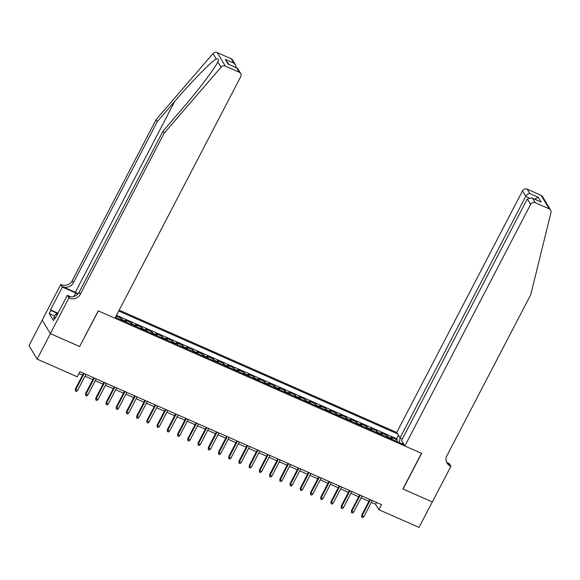 <?xml version="1.0" encoding="UTF-8"?>
<svg xmlns="http://www.w3.org/2000/svg" width="580" height="580" viewBox="0 0 580 580"><rect width="100%" height="100%" fill="white"/><g stroke="black" fill="none" stroke-linecap="round" stroke-linejoin="round"><path stroke-width="0.87" d="M402.382 438.973L400.012 437.929L396.727 432.47L119.175 310.162M42.246 320.16L29 345.615L37.127 359.121L77.256 376.804L79.909 371.708L381.553 504.629L378.899 509.726L419.028 527.416L432.296 501.932L402.897 488.976L421.471 453.299L98.361 310.916L79.685 346.419M392.211 439.357A4.691 1.421 -66.2 0 0 392.036 438.589L391.239 437.255L397.373 439.959L396.662 441.322M388.122 437.559A4.691 1.421 -66.2 0 0 387.947 436.791L387.15 435.457L386.439 436.812M387.15 435.457L381.009 432.752L381.814 434.087A4.691 1.421 -66.2 0 1 381.988 434.855M371.758 430.346A4.691 1.421 -66.2 0 0 371.591 429.577L370.787 428.243L376.92 430.947L376.217 432.31M361.536 425.843A4.691 1.421 -66.2 0 0 361.362 425.075L360.564 423.741L366.698 426.445L365.987 427.801M351.313 421.334A4.691 1.421 -66.2 0 0 351.139 420.565L350.334 419.231L356.475 421.935L355.765 423.298M341.083 416.832A4.691 1.421 -66.2 0 0 340.917 416.063L340.112 414.729L346.245 417.433L345.542 418.789M330.861 412.322A4.691 1.421 -66.2 0 0 330.687 411.553L329.889 410.22L336.023 412.924L335.312 414.287M320.638 407.82A4.691 1.421 -66.2 0 0 320.464 407.051L319.66 405.717L325.793 408.422L325.09 409.777M310.409 403.31A4.691 1.421 -66.2 0 0 310.235 402.542L309.437 401.208L315.571 403.912L314.868 405.275M300.186 398.808A4.691 1.421 -66.2 0 0 300.012 398.039L299.215 396.705L305.348 399.41L304.638 400.765M289.964 394.298A4.691 1.421 -66.2 0 0 289.79 393.53L288.985 392.196L295.118 394.9L294.415 396.263M279.734 389.796A4.691 1.421 -66.2 0 0 279.56 389.028L278.762 387.694L284.896 390.398L284.185 391.754M269.512 385.287A4.691 1.421 -66.2 0 0 269.337 384.518L268.54 383.184L274.673 385.888L273.963 387.251M259.289 380.784A4.691 1.421 -66.2 0 0 259.115 380.016L258.31 378.682L264.444 381.386L263.74 382.742M249.059 376.275A4.691 1.421 -66.2 0 0 248.885 375.507L248.088 374.173L254.221 376.877L253.511 378.24M238.837 371.773A4.691 1.421 -66.2 0 0 238.663 371.004L237.858 369.67L243.999 372.375L243.288 373.73M228.614 367.263A4.691 1.421 -66.2 0 0 228.44 366.495L227.636 365.161L233.769 367.865L233.066 369.228M218.385 362.761A4.691 1.421 -66.2 0 0 218.21 361.993L217.413 360.658L223.546 363.363L222.836 364.719M208.162 358.251A4.691 1.421 -66.2 0 0 207.988 357.483L207.183 356.149L213.324 358.853L212.613 360.216M197.939 353.749A4.691 1.421 -66.2 0 0 197.765 352.981L196.961 351.647L203.094 354.351L202.391 355.707M187.71 349.24A4.691 1.421 -66.2 0 0 187.536 348.471L186.738 347.137L192.872 349.841L192.161 351.204M177.487 344.738A4.691 1.421 -66.2 0 0 177.313 343.969L176.508 342.635L182.649 345.339L181.939 346.695M167.257 340.228A4.691 1.421 -66.2 0 0 167.091 339.459L166.286 338.125L172.419 340.83L171.716 342.193M157.035 335.726A4.691 1.421 -66.2 0 0 156.861 334.957L156.063 333.623L162.197 336.327L161.487 337.683M146.812 331.216A4.691 1.421 -66.2 0 0 146.638 330.448L145.834 329.114L151.975 331.818L151.264 333.181M136.583 326.714A4.691 1.421 -66.2 0 0 136.416 325.945L135.611 324.611L141.745 327.316L141.041 328.671M126.36 322.204A4.691 1.421 -66.2 0 0 126.186 321.436L125.389 320.102L131.522 322.806L130.812 324.169M116.123 316.027L121.293 318.304L120.589 319.66M115.42 317.383L403.999 444.555M397.59 433.891L118.733 311.01M397.373 439.959L396.633 438.741L116.507 315.295M116.138 317.702A4.691 1.421 -66.2 0 0 115.964 316.934L115.797 316.658M121.293 318.304L122.097 319.638A4.691 1.421 113.8 0 1 122.271 320.406M131.522 322.806L132.32 324.14A4.691 1.421 113.8 0 1 132.494 324.909M141.745 327.316L142.549 328.65A4.691 1.421 113.8 0 1 142.724 329.418M151.975 331.818L152.772 333.152A4.691 1.421 113.8 0 1 152.946 333.921M162.197 336.327L162.994 337.661A4.691 1.421 113.8 0 1 163.168 338.43M172.419 340.83L173.224 342.164A4.691 1.421 113.8 0 1 173.398 342.932M182.649 345.339L183.447 346.673A4.691 1.421 113.8 0 1 183.621 347.442M192.872 349.841L193.669 351.175A4.691 1.421 113.8 0 1 193.843 351.944M203.094 354.351L203.899 355.685A4.691 1.421 113.8 0 1 204.073 356.454M213.324 358.853L214.121 360.187A4.691 1.421 113.8 0 1 214.295 360.956M223.546 363.363L224.351 364.697A4.691 1.421 113.8 0 1 224.518 365.465M233.769 367.865L234.574 369.199A4.691 1.421 113.8 0 1 234.748 369.967M243.999 372.375L244.796 373.709A4.691 1.421 113.8 0 1 244.97 374.477M254.221 376.877L255.026 378.211A4.691 1.421 113.8 0 1 255.193 378.979M264.444 381.386L265.248 382.72A4.691 1.421 113.8 0 1 265.423 383.489M274.673 385.888L275.471 387.223A4.691 1.421 113.8 0 1 275.645 387.991M284.896 390.398L285.701 391.732A4.691 1.421 113.8 0 1 285.875 392.5M295.118 394.9L295.923 396.234A4.691 1.421 113.8 0 1 296.097 397.003M305.348 399.41L306.146 400.744A4.691 1.421 113.8 0 1 306.32 401.512M315.571 403.912L316.375 405.246A4.691 1.421 113.8 0 1 316.549 406.014M325.793 408.422L326.598 409.755A4.691 1.421 113.8 0 1 326.772 410.524M336.023 412.924L336.82 414.258A4.691 1.421 113.8 0 1 336.994 415.026M346.245 417.433L347.05 418.767A4.691 1.421 113.8 0 1 347.224 419.536M356.475 421.935L357.273 423.27A4.691 1.421 113.8 0 1 357.447 424.038M366.698 426.445L367.495 427.779A4.691 1.421 113.8 0 1 367.669 428.548M376.92 430.947L377.725 432.281A4.691 1.421 113.8 0 1 377.899 433.05M79.786 346.594L50.395 333.638L37.127 359.121M371.323 502.367L375.601 504.252L378.899 509.726M78.96 373.534L82.578 375.122M85.021 376.202L92.807 379.632M95.243 380.705L103.03 384.134M105.473 385.214L113.252 388.643M115.696 389.716L123.482 393.146M125.918 394.226L133.704 397.655M136.148 398.728L143.927 402.158M146.37 403.238L154.157 406.667M156.593 407.74L164.379 411.169M166.822 412.25L174.602 415.679M177.045 416.752L184.832 420.181M187.268 421.261L195.054 424.69M197.497 425.763L205.276 429.193M207.72 430.273L215.506 433.702M217.942 434.775L225.729 438.204M228.172 439.285L235.951 442.714M238.394 443.787L246.181 447.216M248.617 448.297L256.404 451.726M258.847 452.799L266.633 456.228M269.069 457.308L276.856 460.738M279.292 461.81L287.078 465.24M289.521 466.32L297.308 469.749M299.744 470.822L307.531 474.251M309.974 475.332L317.753 478.761M320.196 479.834L327.983 483.263M330.419 484.343L338.205 487.773M340.649 488.846L348.428 492.275M350.871 493.355L358.657 496.784M361.094 497.858L368.88 501.287M376.55 502.425L375.601 504.252M403.122 443.098L402.31 443.809M399.185 442.431L400.178 438.001M396.633 438.741L398.431 435.297M369.83 499.467L361.666 515.149L362.058 515.808L370.431 499.728M363.899 516.62L362.71 517.621L361.688 517.164L362.058 515.808L363.899 516.62L372.273 500.54M361.688 517.164L361.666 515.149M54.477 318.71L53.679 318.087L55.796 314.012L57.884 313.425M57.065 314.991L55.796 314.012M404.854 445.976L530.613 204.392L527.336 198.94L401.57 440.517L404.854 445.976L421.624 453.364L403.057 489.041L432.346 501.954L450.921 466.276L449.326 463.63L447.028 462.615M396.727 432.47L522.493 190.885A3.516 3.277 -31 0 1 527.148 189.181L541.104 195.329A3.516 3.277 -31 0 1 542.532 196.576L550.652 210.083A3.516 3.277 149 0 1 551 212.476L530.751 294.683L446.912 455.735A8.207 7.649 149 0 0 447.035 463.123A8.207 7.649 149 0 0 450.355 466.03L450.921 466.276M527.148 189.181L529.772 193.546L538.262 197.287L541.14 202.065L532.65 198.324L535.275 202.688L549.231 208.836L541.104 195.329M400.012 437.929L525.77 196.344L522.493 190.885M550.652 210.083A3.516 3.277 149 0 0 549.231 208.836M535.275 202.688A3.516 3.277 149 0 0 530.613 204.392M446.52 462.079A8.207 7.649 149 0 0 449.152 464.029L450.355 466.03M529.772 193.546C528.221 193.582 526.886 194.518 525.77 196.344L528.786 197.671M538.262 197.287L534.832 199.201M541.14 202.065L531.838 197.881L527.336 198.94M532.65 198.324L531.838 197.881M78.191 293.647A15.276 3.045 27.5 0 0 75.335 292.313L62.553 286.68L60.784 284.432L42.217 320.109L50.344 333.616L79.634 346.521L98.209 310.844L114.978 318.239L240.736 76.654A3.516 3.277 149 0 0 239.257 72.246L225.301 66.091A3.516 3.277 149 0 0 221.118 67.106L164.184 133.146L80.344 294.205A8.207 7.649 -31 0 1 69.477 298.185L68.911 297.939L50.344 333.616M164.184 133.146L162.987 131.153L180.438 110.896C197.186 91.64 214.868 68.44 217.899 61.763C218.986 59.493 218.421 58.551 216.202 58.942C210.931 61.893 191.342 81.939 174.718 101.391L157.26 121.641L73.421 282.699A8.207 7.649 -31 0 1 62.553 286.68M217.768 62.024L221.118 67.106M157.26 121.641L156.063 119.639L72.225 280.698A8.207 7.649 -31 0 1 61.349 284.678M69.477 298.185L68.273 296.184A8.207 7.649 -31 0 0 79.141 292.204L162.987 131.153M239.257 72.246L236.633 67.882L228.15 64.141L225.272 59.363L233.762 63.097L231.137 58.739L217.181 52.584L225.301 66.091M216.202 58.942L212.99 53.599L156.063 119.639M68.911 297.939L67.323 295.293L55.433 318.123L55.086 317.536L55.615 317.775M54.774 315.984L49.249 313.555L53.49 320.595L55.086 317.536M49.249 313.555L50.844 310.496L50.496 309.909L62.379 287.078L60.784 284.432M77.908 293.973A13.195 2.632 27.5 0 0 75.726 292.958L62.379 287.078M67.323 295.293L70.803 296.822M212.99 53.599A3.516 3.277 -31 0 1 217.181 52.584M231.137 58.739A3.516 3.277 -31 0 1 232.558 59.979L235.545 64.945L236.198 67.599M50.496 309.909L57.993 313.214M57.645 313.49L50.844 310.496M236.633 67.882L237.698 68.527L240.686 73.486M228.15 64.141L237.104 68.005M225.272 59.363L228.999 64.431M233.762 63.097L235.545 64.945M359.607 494.958L351.437 510.647L351.835 511.299L360.202 495.226M353.677 512.111L352.488 513.111L351.465 512.662L351.835 511.299L353.677 512.111L362.043 496.038M351.465 512.662L351.437 510.647M349.377 490.455L341.214 506.137L341.613 506.797L349.979 490.716M343.447 507.609L342.265 508.609L341.243 508.152L341.613 506.797L343.447 507.609L351.821 491.528M341.243 508.152L341.214 506.137M339.155 485.946L330.992 501.635L331.383 502.287L339.757 486.214M333.224 503.099L332.036 504.1L331.013 503.65L331.383 502.287L333.224 503.099L341.598 487.026M331.013 503.65L330.992 501.635M328.933 481.443L320.762 497.125L321.161 497.785L329.527 481.704M323.002 498.597L321.813 499.598L320.791 499.141L321.161 497.785L323.002 498.597L331.368 482.516M320.791 499.141L320.762 497.125M318.703 476.934L310.539 492.623L310.931 493.275L319.305 477.202M312.772 494.087L311.59 495.088L310.568 494.638L310.931 493.275L312.772 494.087L321.146 478.014M310.568 494.638L310.539 492.623M308.48 472.432L300.317 488.113L300.708 488.773L309.082 472.693M302.55 489.585L301.361 490.586L300.339 490.129L300.708 488.773L302.55 489.585L310.916 473.505M300.339 490.129L300.317 488.113M298.258 467.922L290.087 483.611L290.486 484.264L298.852 468.19M292.327 485.076L291.138 486.076L290.116 485.627L290.486 484.264L292.327 485.076L300.694 469.002M290.116 485.627L290.087 483.611M288.028 463.42L279.864 479.102L280.256 479.762L288.63 463.681M282.098 480.573L280.916 481.574L279.894 481.117L280.256 479.762L282.098 480.573L290.471 464.493M279.894 481.117L279.864 479.102M277.805 458.911L269.642 474.599L270.034 475.252L278.407 459.179M271.875 476.064L270.686 477.064L269.664 476.615L270.034 475.252L271.875 476.064L280.242 459.991M269.664 476.615L269.642 474.599M267.576 454.408L259.412 470.09L259.811 470.75L268.177 454.669M261.652 471.562L260.464 472.562L259.441 472.105L259.811 470.75L261.652 471.562L270.019 455.481M259.441 472.105L259.412 470.09M257.353 449.899L249.19 465.588L249.581 466.24L257.955 450.167M251.423 467.052L250.241 468.053L249.219 467.603L249.581 466.24L251.423 467.052L259.796 450.979M249.219 467.603L249.19 465.588M247.131 445.397L238.967 461.078L239.359 461.738L247.732 445.658M241.2 462.55L240.011 463.55L238.989 463.094L239.359 461.738L241.2 462.55L249.567 446.47M238.989 463.094L238.967 461.078M236.901 440.887L228.737 456.576L229.136 457.228L237.503 441.155M230.978 458.04L229.789 459.041L228.767 458.591L229.136 457.228L230.978 458.04L239.344 441.967M228.767 458.591L228.737 456.576M226.679 436.385L218.515 452.066L218.906 452.726L227.28 436.646M220.748 453.538L219.566 454.539L218.544 454.082L218.906 452.726L220.748 453.538L229.122 437.458M218.544 454.082L218.515 452.066M216.456 431.875L208.285 447.564L208.684 448.217L217.05 432.143M210.525 449.029L209.337 450.029L208.314 449.58L208.684 448.217L210.525 449.029L218.892 432.955M208.314 449.58L208.285 447.564M206.226 427.373L198.063 443.055L198.462 443.714L206.828 427.634M200.303 444.526L199.114 445.527L198.092 445.07L198.462 443.714L200.303 444.526L208.669 428.446M198.092 445.07L198.063 443.055M196.004 422.863L187.84 438.552L188.232 439.205L196.606 423.132M190.073 440.017L188.884 441.017L187.862 440.568L188.232 439.205L190.073 440.017L198.447 423.944M187.862 440.568L187.84 438.552M185.781 418.361L177.61 434.043L178.009 434.703L186.376 418.622M179.851 435.515L178.662 436.515L177.639 436.059L178.009 434.703L179.851 435.515L188.217 419.434M177.639 436.059L177.61 434.043M175.551 413.852L167.388 429.541L167.787 430.193L176.153 414.12M169.621 431.005L168.439 432.006L167.417 431.556L167.787 430.193L169.621 431.005L177.995 414.932M167.417 431.556L167.388 429.541M165.329 409.349L157.166 425.031L157.557 425.691L165.931 409.611M159.399 426.503L158.209 427.503L157.187 427.047L157.557 425.691L159.399 426.503L167.772 410.423M157.187 427.047L157.166 425.031M155.106 404.84L146.936 420.529L147.334 421.182L155.701 405.108M149.176 421.993L147.987 422.994L146.965 422.545L147.334 421.182L149.176 421.993L157.542 405.92M146.965 422.545L146.936 420.529M144.877 400.338L136.713 416.02L137.112 416.679L145.478 400.599M138.946 417.491L137.764 418.492L136.742 418.035L137.112 416.679L138.946 417.491L147.32 401.411M136.742 418.035L136.713 416.02M134.654 395.828L126.491 411.517L126.882 412.17L135.256 396.096M128.724 412.982L127.535 413.982L126.513 413.533L126.882 412.17L128.724 412.982L137.097 396.909M126.513 413.533L126.491 411.517M124.432 391.326L116.261 407.008L116.66 407.667L125.026 391.587M118.501 408.479L117.312 409.48L116.29 409.023L116.66 407.667L118.501 408.479L126.868 392.399M116.29 409.023L116.261 407.008M114.202 386.816L106.038 402.505L106.437 403.158L114.804 387.085M108.272 403.97L107.09 404.971L106.068 404.521L106.437 403.158L108.272 403.97L116.645 387.897M106.068 404.521L106.038 402.505M103.979 382.314L95.816 397.996L96.207 398.656L104.581 382.575M98.049 399.468L96.86 400.468L95.838 400.012L96.207 398.656L98.049 399.468L106.415 383.387M95.838 400.012L95.816 397.996M93.757 377.805L85.586 393.494L85.985 394.153L94.351 378.073M87.826 394.958L86.638 395.959L85.615 395.509L85.985 394.153L87.826 394.958L96.193 378.885M85.615 395.509L85.586 393.494M83.527 373.302L75.364 388.984L75.755 389.644L84.129 373.563M77.597 390.456L76.415 391.457L75.393 391.007L75.755 389.644L77.597 390.456L85.971 374.375M75.393 391.007L75.364 388.984M387.947 436.791L392.036 438.589M122.097 319.638L126.186 321.436M132.32 324.14L136.416 325.945M142.549 328.65L146.638 330.448M152.772 333.152L156.861 334.957M162.994 337.661L167.091 339.459M173.224 342.164L177.313 343.969M183.447 346.673L187.536 348.471M193.669 351.175L197.765 352.981M203.899 355.685L207.988 357.483M214.121 360.187L218.21 361.993M224.351 364.697L228.44 366.495M234.574 369.199L238.663 371.004M244.796 373.709L248.885 375.507M255.026 378.211L259.115 380.016M265.248 382.72L269.337 384.518M275.471 387.223L279.56 389.028M285.701 391.732L289.79 393.53M295.923 396.234L300.012 398.039M306.146 400.744L310.235 402.542M316.375 405.246L320.464 407.051M326.598 409.755L330.687 411.553M336.82 414.258L340.917 416.063M347.05 418.767L351.139 420.565M357.273 423.27L361.362 425.075M367.495 427.779L371.591 429.577M377.725 432.281L381.814 434.087M174.718 101.391L75.335 292.313M73.421 282.699L72.225 280.698M79.141 292.204L80.344 294.205M73.877 296.503L75.726 292.958"/></g></svg>
